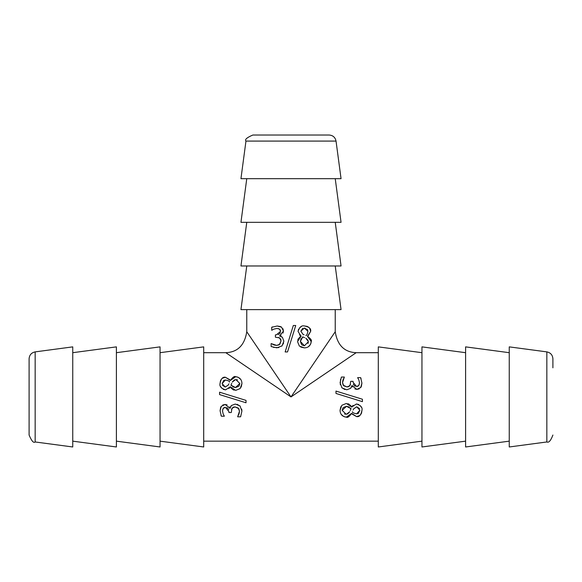 <?xml version="1.0" encoding="UTF-8"?>
<svg xmlns="http://www.w3.org/2000/svg" width="582" height="582" viewBox="0 0 582 582"><rect width="100%" height="100%" fill="white"/><g stroke="black" fill="none" stroke-linecap="round" stroke-linejoin="round"><path stroke-width="0.87" d="M222.506 410.972L223.146 408.426L225.423 407.32L228.937 411.583L228.937 412.522L231.265 412.522L232.007 408.171L235.048 406.913L238.307 408.069L239.478 411.248L237.645 416.799L240.621 416.799L241.908 411.074L239.973 405.916L235.252 404.061L231.381 405.523L230.021 408.346L225.132 404.468L221.262 406.338L220.076 410.754L221.364 416.217L224.339 416.217L223.168 413.977L222.506 410.972M238.438 415.242L239.122 413.547M239.187 413.322L239.478 411.248L238.918 408.84M238.795 408.637L235.048 406.913M234.379 406.949L233.2 407.233M233.164 407.255L231.447 409.481M228.682 409.786L228.515 409.328M228.304 408.92L226.805 407.567M225.423 407.32L224.237 407.546M223.59 407.946L222.651 409.568M237.092 404.294L240.235 406.185M241.705 409.088L241.908 411.074M230.603 406.614L231.381 405.523L235.252 404.061M230.021 408.346L230.421 407.044M222.775 404.999L225.132 404.468L227.14 404.919M229.264 406.898L229.461 407.276M220.869 406.978L221.378 406.185M220.076 410.754L220.643 407.458M221.364 416.217L220.942 415.257M223.852 415.308L224.339 416.05M219.581 392.195L219.581 394.603L246.019 402.773L246.019 400.394L219.581 392.195M240.14 388.58L235.681 390.377L240.14 388.58L241.945 383.553L241.152 387.146M231.498 388.609L230.276 386.834L235.681 390.377M234.182 390.187L232.378 389.351M241.945 383.553C241.814 379.544 239.704 377.267 235.63 376.729L230.399 380.446L225.372 377.252C222.71 376.736 220.927 378.838 220.04 383.553C219.319 386.31 221.16 388.42 225.561 389.867L230.276 386.834M230.196 386.834L228.959 388.492M230.399 380.446C232.793 377.114 234.531 375.87 235.63 376.729L237.194 376.91M238.285 377.303L240.773 379.493M222.2 378.329L225.372 377.252L229.926 379.777M220.04 383.553L220.44 380.912M220.658 380.344L221.64 378.86M225.561 389.867L223.226 389.343M221.8 388.281L220.643 386.579M232.655 386.783L235.477 387.547L230.989 385.146L231.738 383.283M230.989 385.146L231.461 385.771M234.437 379.828L232.298 382.076L235.514 379.624M239.064 385.91L239.857 383.516L235.477 387.547L238.664 386.353M237.507 379.871L235.899 379.617L239.857 383.516M222.411 385.197L225.234 387.052L222.113 383.567L225.409 380.002L223.954 380.308M225.234 387.052L228.29 385.044L225.234 387.052M223.794 380.388L222.113 383.567M228.879 383.858L228.29 385.044M229.599 382.09C229.861 381.37 228.464 380.679 225.409 380.002C228.428 380.664 229.832 381.356 229.599 382.09M359.494 382.876L358.854 385.422L356.577 386.528L353.063 382.265L353.063 381.326L350.735 381.326L349.993 385.677L346.952 386.935L343.693 385.779L342.522 382.6L344.355 377.049L341.379 377.049L340.092 382.774L342.027 387.932L346.748 389.787L350.619 388.325L351.979 385.502L356.868 389.38L360.738 387.51L361.924 383.094L360.636 377.631L357.661 377.631L358.832 379.871L359.494 382.876M340.295 384.76L340.543 379.369M343.562 378.606L342.878 380.301M342.813 380.526L342.522 382.6L343.082 385.008M343.205 385.211L346.952 386.935M347.621 386.899L348.8 386.615M348.836 386.594L350.553 384.367M353.318 384.062L353.485 384.52M353.696 384.928L355.195 386.281M356.577 386.528L357.763 386.303M358.41 385.902L359.349 384.28M344.908 389.554L341.765 387.663M351.397 387.234L350.619 388.325L346.748 389.787M351.979 385.502L351.579 386.804M359.225 388.849L356.868 389.38L354.86 388.929M352.736 386.95L352.539 386.572M361.131 386.87L360.622 387.663M361.924 383.094L361.357 386.39M360.636 377.631L361.058 378.591M358.148 378.54L357.661 377.798M362.419 401.653L362.419 399.245L335.981 391.075L335.981 393.454L362.419 401.653M341.86 405.268L346.319 403.472L341.86 405.268L340.055 410.295L340.848 406.702M350.502 405.239L351.724 407.014L346.319 403.472M347.818 403.661L349.622 404.497M340.055 410.295C340.186 414.304 342.296 416.581 346.37 417.119L351.601 413.402L356.628 416.596C359.29 417.112 361.073 415.01 361.96 410.295C362.681 407.538 360.84 405.428 356.439 403.981L351.724 407.014M351.804 407.014L353.041 405.356M351.601 413.402C349.207 416.734 347.469 417.978 346.37 417.119L344.806 416.938M343.715 416.545L341.227 414.355M359.8 415.519L356.628 416.596L352.074 414.071M361.96 410.295L361.56 412.936M361.342 413.504L360.36 414.988M356.439 403.981L358.774 404.505M360.2 405.567L361.357 407.269M349.346 407.065L346.523 406.301L351.011 408.702L350.262 410.565M351.011 408.702L350.539 408.077M347.563 414.02L349.702 411.772L346.486 414.224M342.936 407.938L342.143 410.332L346.523 406.301L343.336 407.495M344.493 413.977L346.101 414.231L342.143 410.332M359.589 408.651L356.766 406.796L359.887 410.281L356.591 413.846L358.046 413.54M356.766 406.796L353.711 408.804L356.766 406.796M358.206 413.46L359.887 410.281M353.121 409.99L353.711 408.804M352.401 411.758C352.139 412.478 353.536 413.169 356.591 413.846C353.572 413.184 352.168 412.493 352.401 411.758M276.952 328.43L279.498 329.07L280.604 331.347L276.341 334.861L275.402 334.861L275.402 337.189L279.753 337.931L281.011 340.972L279.855 344.231L276.676 345.402L271.125 343.569L271.125 346.545L276.85 347.832L282.008 345.897L283.863 341.176L282.401 337.305L279.578 335.945L283.456 331.056L281.586 327.186L277.17 326L271.707 327.288L271.707 330.263L273.947 329.092L276.952 328.43M278.836 347.629L273.445 347.381M272.682 344.362L274.377 345.046M274.602 345.111L276.676 345.402L279.084 344.842M279.287 344.719L281.011 340.972M280.975 340.303L280.691 339.124M280.67 339.088L278.443 337.371M278.138 334.606L278.596 334.439M279.004 334.228L280.357 332.729M280.604 331.347L280.378 330.161M279.978 329.514L278.356 328.575M283.63 343.016L281.739 346.159M281.31 336.527L282.401 337.305L283.863 341.176M279.578 335.945L280.88 336.345M282.925 328.699L283.456 331.056L283.005 333.064M281.026 335.188L280.648 335.385M280.946 326.793L281.739 327.302M277.17 326L280.466 326.567M271.707 327.288L272.667 326.866M272.616 329.776L271.874 330.263M295.729 325.505L293.321 325.505L285.151 351.943L287.53 351.943L295.729 325.505M299.344 346.064L297.548 341.605L299.344 346.064L304.371 347.869L300.778 347.076M299.315 337.422L301.09 336.2L297.548 341.605M297.737 340.106L298.573 338.302M304.371 347.869C308.38 347.738 310.657 345.628 311.195 341.554L307.478 336.323L310.672 331.296C311.188 328.634 309.086 326.851 304.371 325.964C301.614 325.243 299.504 327.084 298.057 331.485L301.09 336.2M301.09 336.12L299.432 334.883M307.478 336.323C310.81 338.717 312.054 340.455 311.195 341.554L311.014 343.118M310.621 344.209L308.431 346.697M309.595 328.124L310.672 331.296L308.147 335.85M304.371 325.964L307.012 326.364M307.58 326.582L309.064 327.564M298.057 331.485L298.581 329.15M299.643 327.724L301.345 326.567M301.141 338.579L300.377 341.401L302.778 336.913L304.641 337.662M302.778 336.913L302.153 337.385M308.096 340.361L305.848 338.222L308.3 341.438M302.014 344.988L304.408 345.781L300.377 341.401L301.571 344.588M308.053 343.431L308.307 341.823L304.408 345.781M302.727 328.335L300.872 331.158L304.357 328.037L307.922 331.333L307.616 329.878M300.872 331.158L302.88 334.214L300.872 331.158M307.536 329.718L304.357 328.037M304.066 334.803L302.88 334.214M305.834 335.523C306.554 335.785 307.245 334.388 307.922 331.333C307.26 334.352 306.568 335.756 305.834 335.523M335.232 309.624L335.232 331.74L291 396.924L246.768 331.74C244.629 345.199 237.645 352.19 225.823 352.692L291 396.924L356.184 352.692L378.3 352.692M546.84 351.884L546.84 441.964L509.25 446.976L509.25 346.872L546.84 351.884C550.587 352.685 552.602 354.991 552.9 358.803L552.9 367.824M35.16 351.884C31.413 352.685 29.398 354.991 29.1 358.803L29.1 435.045C31.61 441.018 33.632 443.324 35.16 441.964L35.16 351.884L72.75 346.872L72.75 446.976L35.16 441.964M336.04 141.084C335.239 137.337 332.933 135.322 329.121 135.024L252.879 135.024C246.906 137.534 244.6 139.556 245.96 141.084L336.04 141.084L341.052 178.674L240.948 178.674L245.96 141.084M320.1 135.024L261.9 135.024M335.232 178.674L341.052 222.324L240.948 222.324L246.768 178.674M335.232 222.324L341.052 265.974L240.948 265.974L246.768 222.324M335.232 265.974L341.052 309.624L240.948 309.624L246.768 265.974M72.75 352.692L116.4 346.872L116.4 446.976L72.75 441.156M116.4 352.692L160.05 346.872L160.05 446.976L116.4 441.156M160.05 352.692L203.7 346.872L203.7 446.976L160.05 441.156M203.7 352.692L225.816 352.692M421.95 352.692L378.3 346.872L378.3 446.976L421.95 441.156M465.6 352.692L421.95 346.872L421.95 446.976L465.6 441.156M509.25 352.692L465.6 346.872L465.6 446.976L509.25 441.156M335.232 331.74C337.371 345.199 344.355 352.19 356.177 352.692M546.84 441.964C548.761 442.975 550.783 440.669 552.9 435.045M246.768 309.624L246.768 331.74M203.7 441.156L378.3 441.156"/></g></svg>
